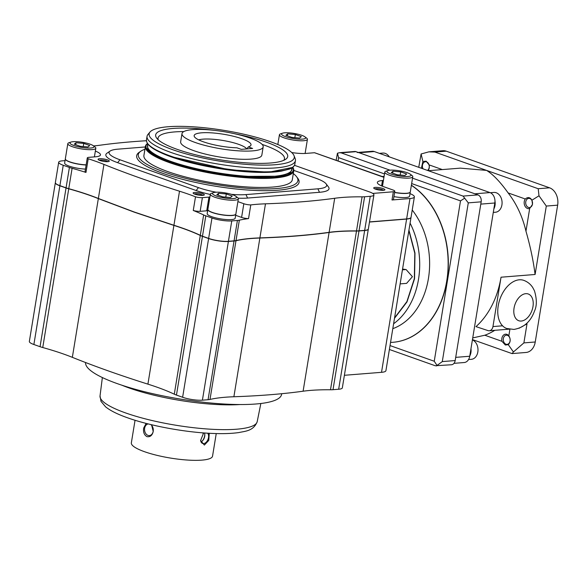 <?xml version="1.0" encoding="UTF-8"?>
<svg xmlns="http://www.w3.org/2000/svg" width="587" height="587" viewBox="0 0 587 587"><rect width="100%" height="100%" fill="white"/><g stroke="black" fill="none" stroke-linecap="round" stroke-linejoin="round"><path stroke-width="0.88" d="M411.37 185.331A83.097 61.752 85.4 0 1 447.411 276.213A83.097 61.752 85.4 0 1 392.886 342.302A83.097 61.752 85.4 0 1 390.546 342.426M392.798 328.669A70.924 52.713 -94.6 0 0 428.422 278.546A70.924 52.713 -94.6 0 0 412.228 210.036M400.136 283.888L406.608 283.367L412.426 276.682L406.101 269.543L402.557 269.073M411.392 185.206A83.097 61.752 85.4 0 1 447.61 276.073A83.097 61.752 85.4 0 1 393.07 342.287A83.097 61.752 85.4 0 1 392.982 342.294M368.328 229.077A14.183 2.994 -170.7 0 1 368.32 229.143A14.183 2.994 -170.7 0 1 364.652 230.515L359.002 230.97A14.183 2.994 -170.7 0 1 356.492 231.043L330.496 389.768A113.482 23.972 9.3 0 0 303.105 391.206A482.301 101.867 -170.7 0 1 233.883 396.753A113.482 23.972 9.3 0 0 209.999 399.439L235.989 240.714A14.183 2.994 -170.7 0 1 234.052 240.993L228.402 241.448A14.183 2.994 -170.7 0 1 208.612 238.542L202.449 236.356A14.183 2.994 -170.7 0 1 200.284 235.468L174.295 394.193A113.482 23.972 9.3 0 0 147.909 384.14A482.301 101.867 -170.7 0 1 108.265 370.889A482.301 101.867 -170.7 0 1 72.348 357.336A113.482 23.972 9.3 0 0 42.748 347.533L68.738 188.809A113.482 23.972 -170.7 0 1 98.337 198.611L72.348 357.336M85.577 362.531A99.298 20.971 9.3 0 0 117.371 383.663A99.298 20.971 9.3 0 0 221.541 403.863A99.298 20.971 9.3 0 0 281.591 394.398L281.701 393.708M375.533 189.161A5.672 1.196 -170.7 0 1 373.809 188.214A5.672 1.196 -170.7 0 1 376.597 187.37A5.672 1.196 -170.7 0 1 383.098 188.552A5.672 1.196 -170.7 0 1 384.742 190.005A5.672 1.196 -170.7 0 1 375.533 189.161M383.524 190.313A4.601 0.969 9.3 0 0 382.21 189.645A4.601 0.969 9.3 0 0 374.866 188.897M393.928 196.608A14.183 2.994 9.3 0 0 409.601 196.146L410.269 192.044A14.183 2.994 -170.7 0 1 394.603 192.499M68.738 188.809A14.183 2.994 -170.7 0 1 66.045 187.972L59.881 185.785A14.183 2.994 -170.7 0 1 55.339 182.733L29.35 341.458A14.183 2.994 -170.7 0 0 33.885 344.51L40.055 346.697A14.183 2.994 9.3 0 0 42.748 347.533M174.295 394.193A14.183 2.994 9.3 0 0 176.46 395.08L182.623 397.267L208.612 238.542M56.653 184.179A13.905 2.935 9.3 0 0 60.072 185.771L66.236 187.957A14.183 2.994 9.3 0 0 68.928 188.794A116.321 24.566 -170.7 0 1 98.337 198.611L134.262 212.164L173.906 225.415A113.482 23.972 -170.7 0 1 200.284 235.468M209.897 197.056A19.863 4.197 9.3 0 0 208.957 197.115L202.39 197.643A5.672 1.196 -170.7 0 1 195.508 196.806A113.482 23.972 9.3 0 0 179.505 191.208A482.301 101.867 -170.7 0 1 139.853 177.956A482.301 101.867 -170.7 0 1 103.943 164.404A113.482 23.972 9.3 0 0 88.219 158.754A5.672 1.196 -170.7 0 1 87.287 157.896A5.672 1.196 -170.7 0 1 88.754 157.345L95.343 156.817A19.863 4.197 9.3 0 0 100.48 154.902A19.863 4.197 9.3 0 0 95.351 151.086M200.483 235.416L200.475 235.453A14.183 2.994 9.3 0 0 202.64 236.341L208.803 238.527A13.905 2.935 9.3 0 0 228.196 241.374L233.846 240.919A14.183 2.994 9.3 0 0 235.783 240.641A116.321 24.566 -170.7 0 1 259.872 238.028L233.883 396.753M107.472 159.891A5.672 1.196 9.3 0 0 100.971 158.703A5.672 1.196 9.3 0 0 98.183 159.554A5.672 1.196 9.3 0 0 99.907 160.493A5.672 1.196 9.3 0 0 109.116 161.344A5.672 1.196 9.3 0 0 107.472 159.891M107.898 161.652A4.601 0.969 9.3 0 0 106.585 160.985A4.601 0.969 9.3 0 0 99.24 160.236M202.5 193.593A5.672 1.196 9.3 0 0 195.999 192.411A5.672 1.196 9.3 0 0 193.204 193.255A5.672 1.196 9.3 0 0 194.928 194.202A5.672 1.196 9.3 0 0 204.144 195.045A5.672 1.196 9.3 0 0 202.5 193.593M202.926 195.354A4.601 0.969 9.3 0 0 201.612 194.686A4.601 0.969 9.3 0 0 194.26 193.937M394.603 192.47A14.044 2.964 9.3 0 0 409.777 192.543M294.483 165.321L369.384 191.883A14.183 2.994 -170.7 0 1 373.926 194.935A14.183 2.994 -170.7 0 1 370.25 196.307L364.608 196.762A14.183 2.994 -170.7 0 1 362.091 196.836L356.514 230.911A113.482 23.972 9.3 0 0 329.116 232.342C308.74 235.152 285.671 237.001 259.894 237.896A113.482 23.972 9.3 0 0 236.011 240.575A14.183 2.994 -170.7 0 1 234.074 240.853L228.431 241.308A14.183 2.994 -170.7 0 1 208.634 238.403L202.471 236.216A14.183 2.994 -170.7 0 1 200.306 235.336A113.482 23.972 9.3 0 0 173.928 225.276L134.284 212.024L98.359 198.472A113.482 23.972 9.3 0 0 68.76 188.676A14.183 2.994 -170.7 0 1 66.067 187.833L59.903 185.646A14.183 2.994 -170.7 0 1 55.361 182.594L58.7 162.21A14.183 2.994 -170.7 0 1 62.376 160.838L65.04 160.625M68.76 188.676L72.098 168.286A14.183 2.994 -170.7 0 1 69.405 167.449L63.242 165.263A14.183 2.994 -170.7 0 1 58.7 162.21M236.011 240.575L239.349 220.184A14.183 2.994 -170.7 0 1 237.412 220.47L231.77 220.917A14.183 2.994 -170.7 0 1 211.973 218.012L205.81 215.825A14.183 2.994 -170.7 0 1 203.645 214.945L200.306 235.336M86.128 164.984A14.183 2.994 -170.7 0 1 69.853 162.027A14.183 2.994 -170.7 0 1 65.311 158.974L64.643 163.083A14.183 2.994 9.3 0 0 69.178 166.128A14.183 2.994 9.3 0 0 85.453 169.085M207.849 209.53L207.182 213.639A14.183 2.994 9.3 0 0 211.716 216.691A14.183 2.994 9.3 0 0 226.597 219.575A14.183 2.994 9.3 0 0 235.174 218.225L235.849 214.116A14.183 2.994 -170.7 0 1 227.272 215.473A14.183 2.994 -170.7 0 1 212.391 212.582A14.183 2.994 -170.7 0 1 207.849 209.53A14.183 2.994 -170.7 0 1 207.864 209.464M293.317 173.576A80.859 17.074 -170.7 0 1 296.611 176.746A80.859 17.074 -170.7 0 1 256.82 188.801A80.859 17.074 -170.7 0 1 164.177 171.954A80.859 17.074 -170.7 0 1 140.792 151.226A80.859 17.074 -170.7 0 1 144.93 149.274M140.792 151.226L139.214 152.304A82.275 17.375 9.3 0 0 163.003 173.4A82.275 17.375 9.3 0 0 257.275 190.54A82.275 17.375 9.3 0 0 297.763 178.272L296.611 176.746M394.625 192.36A14.183 2.994 9.3 0 0 410.291 191.905L412.778 176.716A14.183 2.994 -170.7 0 1 404.201 178.066A14.183 2.994 -170.7 0 1 389.32 175.183A14.183 2.994 -170.7 0 1 384.786 172.13A14.183 2.994 -170.7 0 1 386.004 171.184L387.97 170.546A12.202 2.575 -170.7 0 1 407.099 172.673A12.202 2.575 -170.7 0 1 410.262 174.192A12.202 2.575 -170.7 0 1 405.676 176.548A12.202 2.575 -170.7 0 1 390.825 173.979A12.202 2.575 -170.7 0 1 387.97 170.546M410.262 174.192L411.927 175.425A14.183 2.994 -170.7 0 1 412.778 176.716M304.91 136.822L306.568 138.062A14.183 2.994 -170.7 0 1 307.427 139.346A14.183 2.994 -170.7 0 1 298.849 140.704A14.183 2.994 -170.7 0 1 283.969 137.813A14.183 2.994 -170.7 0 1 279.427 134.761A14.183 2.994 -170.7 0 1 280.652 133.814L282.618 133.176A12.202 2.575 -170.7 0 1 301.747 135.311A12.202 2.575 -170.7 0 1 304.91 136.822A12.202 2.575 -170.7 0 1 300.324 139.178A12.202 2.575 -170.7 0 1 285.473 136.617A12.202 2.575 -170.7 0 1 282.618 133.176M65.619 159.605A14.044 2.964 9.3 0 0 69.941 162.019A14.044 2.964 9.3 0 0 86.135 164.947M208.158 210.168A14.044 2.964 9.3 0 0 212.479 212.575A14.044 2.964 9.3 0 0 235.35 214.622M145.393 146.449L143.91 155.474A75.18 15.878 9.3 0 0 167.963 171.646A75.18 15.878 9.3 0 0 246.833 186.945A75.18 15.878 9.3 0 0 292.297 179.776L293.779 170.744A75.18 15.878 -170.7 0 1 248.308 177.912A75.18 15.878 -170.7 0 1 169.438 162.621A75.18 15.878 -170.7 0 1 145.393 146.449A75.18 15.878 -170.7 0 1 147.454 143.522M292.759 167.317A75.18 15.878 -170.7 0 1 293.779 170.744M292.708 167.354A74.615 15.761 -170.7 0 1 253.753 177.523A74.615 15.761 -170.7 0 1 169.907 162.041A74.615 15.761 -170.7 0 1 147.484 143.573M209.258 433.279L208.781 440.397L204.364 445.071L200.622 440.507L203.63 432.913M135.047 420.27L131.349 442.855A41.141 8.688 9.3 0 0 144.512 451.704A41.141 8.688 9.3 0 0 187.664 460.069A41.141 8.688 9.3 0 0 212.545 456.15L216.243 433.566M151.549 424.739L153.229 431.474C152.253 435.444 150.169 437.168 146.97 436.647C144.197 435.055 143.096 432.201 143.668 428.084L146.126 423.396M93.304 145.715A12.202 2.575 -170.7 0 1 88.718 148.063A12.202 2.575 -170.7 0 1 73.867 145.503A12.202 2.575 -170.7 0 1 71.012 142.061A12.202 2.575 -170.7 0 1 90.134 144.197A12.202 2.575 -170.7 0 1 93.304 145.715L94.962 146.948A14.183 2.994 -170.7 0 1 95.82 148.232A14.183 2.994 -170.7 0 1 87.243 149.59A14.183 2.994 -170.7 0 1 72.362 146.699A14.183 2.994 -170.7 0 1 67.821 143.654L65.333 158.842A14.183 2.994 9.3 0 0 69.875 161.887A14.183 2.994 9.3 0 0 86.15 164.844M210.359 194.209L207.871 209.398A14.183 2.994 9.3 0 0 212.413 212.45A14.183 2.994 9.3 0 0 227.294 215.334A14.183 2.994 9.3 0 0 235.871 213.984L238.359 198.795A14.183 2.994 -170.7 0 1 229.781 200.145A14.183 2.994 -170.7 0 1 214.901 197.261A14.183 2.994 -170.7 0 1 210.359 194.209A14.183 2.994 -170.7 0 1 211.584 193.262L213.551 192.617A12.202 2.575 -170.7 0 1 232.672 194.752A12.202 2.575 -170.7 0 1 235.842 196.271A12.202 2.575 -170.7 0 1 231.256 198.619A12.202 2.575 -170.7 0 1 216.405 196.058A12.202 2.575 -170.7 0 1 213.551 192.617M235.842 196.271L237.5 197.503A14.183 2.994 -170.7 0 1 238.359 198.795M148.21 423.924A5.863 4.358 -94.6 0 0 144.644 428.224A5.863 4.358 -94.6 0 0 147.99 435.4A5.863 4.358 -94.6 0 0 149.384 435.591A5.863 4.358 -94.6 0 0 153.185 431.254A5.863 4.358 -94.6 0 0 150.734 424.54M200.607 440.265A5.863 3.72 109.5 0 0 202.632 443.442A5.863 3.72 109.5 0 0 203.667 443.574A5.863 3.72 109.5 0 0 208.502 437.601A5.863 3.72 109.5 0 0 207.666 433.184M203.777 432.92A5.863 3.72 109.5 0 0 203.029 433.536M201.048 441.894A5.863 3.72 109.5 0 0 202.566 440.742A5.863 3.72 109.5 0 0 204.716 436.258A5.863 3.72 109.5 0 0 204.804 434.446A5.863 3.72 109.5 0 0 204.503 432.971M202.317 440.998A7.095 4.505 109.5 0 0 204.768 434.087M198.729 139.889A25.534 5.393 -170.7 0 1 238.718 144.365A25.534 5.393 -170.7 0 1 246.687 148.929M248.308 146.911A28.807 6.083 9.3 0 0 250.671 145.627A28.807 6.083 9.3 0 0 241.8 138.723A28.807 6.083 9.3 0 0 209.963 132.765A28.807 6.083 9.3 0 0 194.253 136.389A28.807 6.083 9.3 0 0 203.373 141.805A28.807 6.083 9.3 0 0 236.95 147.821L241.286 149.362L252.637 148.452L248.308 146.911L246.819 148.915M181.992 133.616L180.649 141.819A41.141 8.688 9.3 0 0 193.805 150.668A41.141 8.688 9.3 0 0 236.957 159.04A41.141 8.688 9.3 0 0 261.839 155.122L263.181 146.911A41.141 8.688 -170.7 0 1 238.307 150.83A41.141 8.688 -170.7 0 1 195.148 142.465A41.141 8.688 -170.7 0 1 181.992 133.616A41.141 8.688 -170.7 0 1 206.866 129.69A41.141 8.688 -170.7 0 1 250.025 138.062A41.141 8.688 -170.7 0 1 263.181 146.911M233.971 133.594A66.896 14.132 -170.7 0 1 266.315 142.157A66.896 14.132 -170.7 0 1 285.656 159.304A66.896 14.132 -170.7 0 1 177.069 149.311A66.896 14.132 -170.7 0 1 156.736 138.194A66.896 14.132 -170.7 0 1 213.925 130.307M158.211 139.772A64.064 13.53 -170.7 0 1 183.819 131.576M262.103 144.395A64.064 13.53 -170.7 0 1 263.974 145.04A64.064 13.53 -170.7 0 1 283.756 160.332M294.006 155.606L295.173 158.563A75.18 15.878 -170.7 0 1 295.437 160.618A75.18 15.878 -170.7 0 1 249.967 167.787A75.18 15.878 -170.7 0 1 171.096 152.495A75.18 15.878 -170.7 0 1 147.051 136.323A75.18 15.878 -170.7 0 1 147.953 134.452L150.008 132.024A73.536 15.533 -170.7 0 1 197.856 127.152A73.536 15.533 -170.7 0 1 270.739 141.797A73.536 15.533 -170.7 0 1 294.006 155.606A73.536 15.533 -170.7 0 1 253.936 164.866A73.536 15.533 -170.7 0 1 172.644 149.67A73.536 15.533 -170.7 0 1 150.008 132.024M389.394 349.485L435.268 365.76L451.506 364.747A5.672 4.219 -94.6 0 0 455.182 360.557L481.171 201.833A5.672 4.219 -94.6 0 0 477.935 194.891L356.06 151.666A5.672 4.219 -94.6 0 0 354.709 151.483L339.543 152.701L341.172 152.862L390.017 170.186M412.544 178.169L463.055 196.087L468.279 202.867L481.171 201.833M468.279 202.867L442.29 361.592L436.332 365.965M336.19 160.185L337.43 153.229L339.543 152.701M411.663 183.562L460.502 200.886L464.5 198.296M337.43 153.229L338.618 157.654L384.492 173.921M460.502 200.886L434.241 361.247L437.11 365.54M384.067 176.496A83.097 61.752 85.4 0 0 382.188 176.504A83.097 61.752 85.4 0 1 384.074 176.474M411.025 217.351A17.023 3.595 -170.7 0 1 411.017 217.417A17.023 3.595 -170.7 0 1 406.615 219.068L369.487 222.04M344.386 375.291L381.513 372.319A17.023 3.595 9.3 0 0 385.923 370.668A17.023 3.595 9.3 0 0 385.93 370.617M410.012 193.637A17.023 3.595 -170.7 0 1 414.378 196.894L411.039 217.285A17.023 3.595 -170.7 0 1 406.637 218.929L369.509 221.908M364.652 230.515L338.662 389.24A14.183 2.994 9.3 0 0 342.331 387.868L368.32 229.143M414.378 196.894A17.023 3.595 -170.7 0 1 409.975 198.538L391.999 199.984A5.672 1.196 9.3 0 0 393.466 199.433L394.809 191.223A5.672 1.196 9.3 0 0 392.997 190.005L383.7 186.71A19.863 4.197 -170.7 0 1 377.346 182.432A19.863 4.197 -170.7 0 1 382.482 180.517L383.421 180.436M391.999 199.984L393.341 191.773L372.745 193.424M338.662 389.24L333.012 389.695A14.183 2.994 9.3 0 1 330.496 389.768M182.623 397.267A14.183 2.994 -170.7 0 0 202.412 400.173L208.062 399.718A14.183 2.994 9.3 0 0 209.999 399.439M356.492 231.043A113.482 23.972 9.3 0 0 329.094 232.481A116.321 24.566 -170.7 0 1 356.28 230.97A14.183 2.994 9.3 0 0 358.796 230.896L364.446 230.442A13.905 2.935 9.3 0 0 366.618 230.097M383.927 177.347L314.507 152.73L306.047 153.405A19.863 4.197 -170.7 0 1 291.754 152.547M393.341 191.773A5.672 1.196 9.3 0 0 394.809 191.223M235.989 240.714A113.482 23.972 -170.7 0 1 259.872 238.028C285.664 237.141 308.733 235.292 329.094 232.481L334.693 198.274A482.301 101.867 -170.7 0 1 265.478 203.821A113.482 23.972 9.3 0 0 250.788 204.922A5.672 1.196 -170.7 0 1 243.832 203.726L237.896 201.62M370.25 196.307L364.674 230.383A14.183 2.994 9.3 0 0 368.343 229.011L373.926 194.935M314.507 152.73A5.672 3.603 -70.5 0 1 314.566 152.723L383.964 177.135M202.449 236.356L176.46 395.08M147.909 384.14L173.906 225.415A116.321 24.566 -170.7 0 1 200.475 235.453M364.674 230.383L359.024 230.83A14.183 2.994 9.3 0 1 356.514 230.911M362.091 196.836A113.482 23.972 9.3 0 0 334.693 198.274M93.59 145.928A113.482 23.972 9.3 0 0 100.172 145.194A482.301 101.867 -170.7 0 1 146.42 140.726M117.627 162.665L119.968 159.781A34.046 7.191 -170.7 0 1 110.129 151.05L106.966 153.214A36.886 7.792 9.3 0 0 117.627 162.665L196.131 190.511A36.886 7.792 9.3 0 0 210.315 194.473M319.489 192.294A36.886 7.792 9.3 0 0 328.449 186.93L326.137 183.87A34.046 7.191 -170.7 0 1 317.875 188.823L319.489 192.294L247.582 198.061L245.968 194.59L317.875 188.823M238.197 198.186A36.886 7.792 9.3 0 0 247.582 198.061M87.287 157.896L85.049 171.58A5.672 1.196 9.3 0 0 85.973 172.439L88.219 158.754M72.098 168.286A113.482 23.972 -170.7 0 1 85.973 172.439M195.508 196.806L193.262 210.491A113.482 23.972 -170.7 0 1 203.645 214.945M193.262 210.491A5.672 1.196 9.3 0 0 200.152 211.327L206.719 210.799L208.957 197.115M207.651 210.74A19.863 4.197 9.3 0 0 206.719 210.799M235.651 215.304L241.595 217.41A5.672 1.196 9.3 0 0 248.543 218.599L250.788 204.922M239.349 220.184A113.482 23.972 -170.7 0 1 248.543 218.599M119.968 159.781L198.472 187.62L196.131 190.511M110.129 151.05A34.046 7.191 -170.7 0 1 117.892 149.164L145.305 146.963M326.137 183.87A34.046 7.191 -170.7 0 0 315.791 178.213L293.816 170.413M245.968 194.59A34.046 7.191 -170.7 0 1 231.41 194.334M216.177 192.22A34.046 7.191 -170.7 0 1 198.472 187.62M202.471 236.216L205.81 215.825M392.997 171.213L391.25 172.651L397.216 174.765L404.927 175.447L406.674 174.009L400.708 171.896L392.997 171.213L392.681 173.158M287.645 133.843L285.891 135.281L291.856 137.395L299.568 138.077L301.322 136.639L295.356 134.526L287.645 133.843L287.322 135.788M400.195 175.029L400.708 171.896M294.843 137.659L295.356 134.526M67.821 143.654A14.183 2.994 -170.7 0 1 69.046 142.7L71.012 142.061M76.039 142.736L74.285 144.167L80.25 146.288L87.962 146.963L89.716 145.525L83.75 143.411L76.039 142.736L75.716 144.681M218.577 193.292L216.823 194.73L222.789 196.843L230.5 197.518L232.254 196.08L226.288 193.967L218.577 193.292L218.254 195.236M83.237 146.545L83.75 143.411M225.775 197.107L226.288 193.967M502.56 325.8A25.534 16.209 109.5 0 0 506.713 328.493L513.918 329.424C523.831 327.722 530.677 321.639 534.456 311.161C536.951 305.959 536.944 299.157 534.441 290.756L532.732 287.527C530.538 284.152 527.552 281.767 523.787 280.366A25.534 16.209 109.5 0 0 519.282 279.801A25.534 16.209 109.5 0 0 500.08 298.71A25.534 16.209 109.5 0 0 502.56 325.8L492.948 326.57L501.034 277.211A85.115 63.249 -94.6 0 1 475.976 326.629L487.995 330.598A5.672 4.219 -94.6 0 0 489.272 330.76A5.672 4.219 -94.6 0 0 492.948 326.57M423.066 168.851A4.601 3.419 85.4 0 1 422.691 164.265A4.601 3.419 85.4 0 1 425.458 161.733A4.601 3.419 85.4 0 1 426.551 161.88A4.601 3.419 85.4 0 1 429.214 165.85A4.601 3.419 85.4 0 1 427.505 170.421M428.055 170.619A5.672 4.219 85.4 0 0 429.134 164.903L426.155 161.161L422.882 161.513L421.385 168.249M505.979 344.217A4.601 3.419 85.4 0 1 503.286 339.323A4.601 3.419 85.4 0 1 506.339 335.199A4.601 3.419 85.4 0 1 507.432 335.346A4.601 3.419 85.4 0 1 510.132 340.247A4.601 3.419 85.4 0 1 507.073 344.364A4.601 3.419 85.4 0 1 505.979 344.217M501.966 341.311L505.334 345.017L508.291 344.694C510.617 342.038 510.8 339.088 508.834 335.83A5.672 4.219 85.4 0 0 506.889 334.37A5.672 4.219 85.4 0 0 501.966 341.311L484.818 335.228A85.115 63.249 -94.6 0 0 494.79 330.312M532.46 204.137A4.601 3.419 85.4 0 1 529.481 207.534A4.601 3.419 85.4 0 1 525.769 201.767A4.601 3.419 85.4 0 1 528.748 198.369A4.601 3.419 85.4 0 1 532.46 204.137M529.687 208.48L532.512 204.386L531.954 200.196C530.076 197.195 527.845 196.799 525.27 199A5.672 4.219 -94.6 0 0 524.264 201.546A5.672 4.219 -94.6 0 0 529.687 208.48L525.967 231.197A85.115 63.249 -94.6 0 0 508.122 192.918C500.293 181.941 493.109 174.434 486.564 170.399L460.355 168.139L428.305 170.707M470.921 348.994A9.928 7.382 85.4 0 1 469.813 355.744M470.972 348.663A9.928 7.382 85.4 0 1 469.776 356.001M472.403 339.917A9.928 7.382 85.4 0 1 477.979 350.571A9.928 7.382 85.4 0 1 471.398 359.31L468.565 359.53M379.371 153.346L382.878 153.068A9.928 7.382 85.4 0 1 385.241 153.39A9.928 7.382 85.4 0 1 389.276 156.861M494.966 201.62A9.928 7.382 85.4 0 1 493.894 208.678M494.973 201.048A9.928 7.382 85.4 0 1 493.858 208.935M490.35 192.727L493.894 192.441A9.928 7.382 85.4 0 1 496.257 192.763A9.928 7.382 85.4 0 1 502.076 203.344A9.928 7.382 85.4 0 1 495.479 212.237L493.285 212.413M472.733 337.914L484.818 335.228M531.954 200.196L538.998 195.787L546.299 206.066L535.095 274.481C533.341 260.716 530.296 246.291 525.967 231.197M546.299 206.066L557.65 205.157L535.241 341.986A14.183 10.544 -94.6 0 1 526.047 352.464L512.033 353.587L513.427 351.965L508.291 344.694M538.998 195.787L538.206 188.72L434.923 152.084L428.884 151.842L421.106 153.97L418.736 167.317M422.882 161.513L421.106 153.97M513.427 351.965L523.89 342.896L535.241 341.986M519.033 328.272L527.009 323.833L526.143 323.907M472.462 339.594L512.033 353.587M557.65 205.157A14.183 10.544 -94.6 0 0 549.564 187.811L446.274 151.175A14.183 10.544 -94.6 0 0 442.899 150.712L428.884 151.842M453.993 363.346L464.214 362.524A8.511 6.325 -94.6 0 0 469.732 356.243L494.826 202.992A8.511 6.325 -94.6 0 0 489.976 192.58L374.293 151.549A8.511 6.325 -94.6 0 0 372.268 151.277L358.151 152.407M489.976 192.58L474.839 193.798L359.156 152.767A8.511 6.325 -94.6 0 0 357.131 152.488M394.567 317.883L406.894 301.601L414.334 278.686L414.804 253.298L408.868 230.537M239.973 404.531A80.551 17.016 -170.7 0 1 129.008 387.934A80.551 17.016 -170.7 0 1 121.817 385.182M257.201 421.642C253.503 431.225 244.904 431.181 238.894 432.553C231.447 433.617 222.282 433.896 211.401 433.389C184.501 432.223 149.707 425.758 127.438 417.753C117.723 414.349 110.451 410.724 105.623 406.879L100.993 401.361L100.032 395.902A79.634 16.818 9.3 0 0 125.523 412.903A79.634 16.818 9.3 0 0 208.789 429.09A79.634 16.818 9.3 0 0 257.201 421.642L260.848 403.496M147.748 144.314L147.601 149.069L152.906 153.919L170.472 161.997L197.525 169.621L240.105 176.386L280.601 176.217L290.58 172.739L292.223 167.977M147.799 144.006L147.528 145.671A73.199 15.46 9.3 0 0 170.942 161.418A73.199 15.46 9.3 0 0 247.729 176.305A73.199 15.46 9.3 0 0 291.996 169.327L292.267 167.669M278.59 171.514A73.199 15.46 -170.7 0 1 171.661 157.037A73.199 15.46 -170.7 0 1 159.539 152.018M146.464 139.875C146.266 145.216 154.344 150.771 170.7 156.553C192.925 164.558 228.438 171.088 255.191 172.094C265.764 172.519 274.496 172.196 281.378 171.133L289.626 169.034C292.708 167.823 294.454 166.202 294.857 164.177A75.18 15.878 -170.7 0 1 249.387 171.345A75.18 15.878 -170.7 0 1 170.516 156.047A75.18 15.878 -170.7 0 1 146.464 139.875L147.051 136.323M410.086 223.111A70.924 52.713 85.4 0 1 393.606 323.753M40.055 346.697L66.045 187.972M103.943 164.404L98.337 198.611M69.405 167.449L66.067 187.833M356.06 151.666L341.172 152.862M463.055 196.087L477.935 194.891M442.29 361.592L455.182 360.557M434.241 361.247L390.032 345.574M338.097 160.86L338.618 157.654M408.934 230.126L414.987 253.092L414.547 278.759L406.996 301.909L394.501 318.293M402.433 269.837L406.101 269.543M406.615 219.068L381.513 372.319M406.637 218.929L409.975 198.538M359.002 230.97L333.012 389.695M202.412 400.173L228.402 241.448M208.062 399.718L234.052 240.993M303.105 391.206L329.094 232.481M33.885 344.51L59.881 185.785M382.482 180.517L381.601 185.896M173.906 225.415L179.505 191.208M265.478 203.821L259.872 238.028M364.608 196.762L359.024 230.83M200.152 211.327L202.39 197.643M241.595 217.41L243.832 203.726M237.412 220.47L234.074 240.853M59.903 185.646L63.242 165.263M208.634 238.403L211.973 218.012M228.431 241.308L231.77 220.917M170.802 156.568L229.341 169.79L269.007 172.167L292.223 167.493M525.754 293.676A14.183 9.003 109.5 0 0 514.051 308.116A14.183 9.003 109.5 0 0 521.271 321.045A14.183 9.003 109.5 0 0 532.974 306.605A14.183 9.003 109.5 0 0 525.754 293.676M535.095 274.481L501.034 277.211M527.009 323.833L523.89 342.896M429.134 164.903L442.327 169.584M509.905 329.292L508.834 335.83M508.122 192.918L525.27 199M434.923 152.084L446.274 151.175M538.206 188.72L549.564 187.811M494.826 202.992L480.797 204.115M469.732 356.243L455.703 357.366M374.293 151.549L359.156 152.767M305.115 153.464L307.427 139.346M94.404 156.89L95.82 148.232M294.857 164.177L295.437 160.618M385.923 370.668L411.017 217.417M100.032 395.902L102.365 377.544M382.475 186.248L384.786 172.13M277.827 144.527L279.427 134.761M509.156 329.16L489.272 330.76"/></g></svg>
